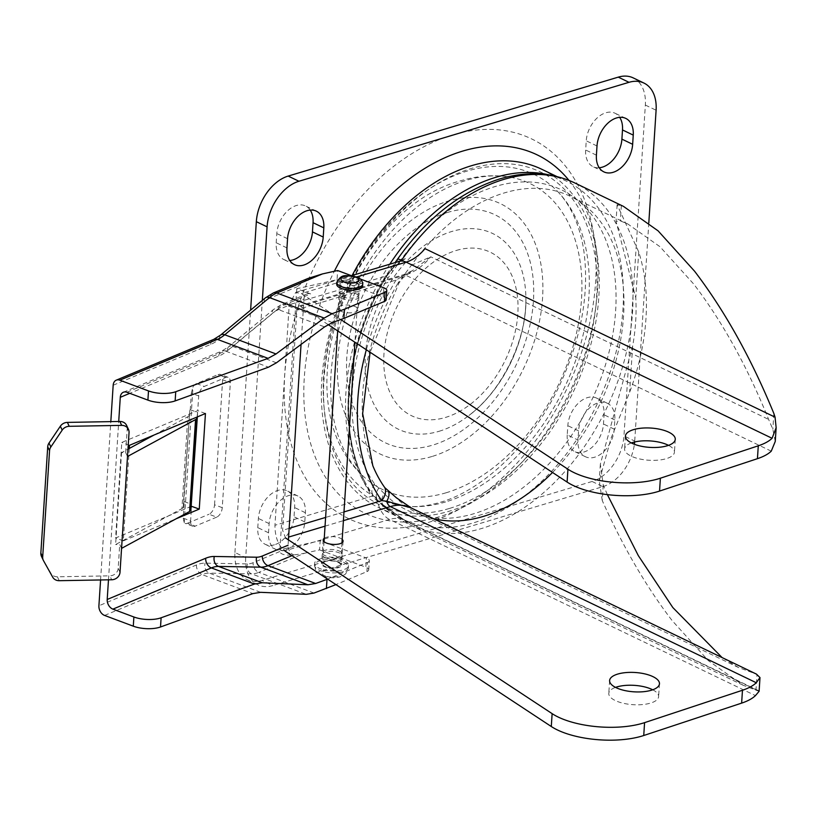 <?xml version="1.0" encoding="UTF-8"?>
<svg xmlns="http://www.w3.org/2000/svg" width="817" height="817" viewBox="0 0 817 817"><rect width="100%" height="100%" fill="white"/><g stroke="black" fill="none" stroke-linecap="round" stroke-linejoin="round"><path stroke-width="0.61" stroke-dasharray="4.08 3.06" d="M340.73 311.165A9.988 3.871 3.7 0 0 351.586 312.778A9.988 3.871 3.7 0 0 358.071 309.592A9.988 3.871 3.7 0 0 355.466 306.743A9.988 3.871 3.7 0 0 344.611 305.129A9.988 3.871 3.7 0 0 338.136 308.305A9.988 3.871 3.7 0 0 340.73 311.165M341.567 298.297A9.988 3.871 3.7 0 0 352.423 299.91A9.988 3.871 3.7 0 0 358.898 296.734A9.988 3.871 3.7 0 0 356.304 293.875A9.988 3.871 3.7 0 0 345.448 292.261A9.988 3.871 3.7 0 0 338.963 295.437A9.988 3.871 3.7 0 0 341.567 298.297M339.658 551.189A9.988 3.871 -176.3 0 1 342.262 554.038A9.988 3.871 -176.3 0 1 335.777 557.214A9.988 3.871 -176.3 0 1 324.921 555.601A9.988 3.871 -176.3 0 1 322.327 552.752A9.988 3.871 -176.3 0 1 328.812 549.565A9.988 3.871 -176.3 0 1 339.658 551.189M342.211 539.424A9.988 3.871 3.7 0 0 340.495 538.321A9.988 3.871 3.7 0 0 324.267 538.26M631.337 442.947A24.97 9.681 3.7 0 0 624.596 448.972A24.97 9.681 3.7 0 0 631.092 456.1A24.97 9.681 3.7 0 0 658.226 460.145A24.97 9.681 3.7 0 0 674.433 452.189A24.97 9.681 3.7 0 0 668.52 445.347M652.712 689.793A24.97 9.681 -176.3 0 1 658.625 696.635A24.97 9.681 -176.3 0 1 642.417 704.581A24.97 9.681 -176.3 0 1 615.283 700.547A24.97 9.681 -176.3 0 1 608.788 693.408A24.97 9.681 -176.3 0 1 615.538 687.383M445.571 501.955A179.801 119.639 -64.3 0 1 405.181 506.142A179.801 119.639 -64.3 0 1 326.943 349.972A179.801 119.639 -64.3 0 1 466.967 171.131A179.801 119.639 -64.3 0 1 556.969 190.81A179.801 119.639 -64.3 0 1 574.923 362.493A179.801 119.639 -64.3 0 1 445.571 501.955M446.164 492.763A169.813 112.991 -64.3 0 1 361.165 474.166A169.813 112.991 -64.3 0 1 344.212 312.033A169.813 112.991 -64.3 0 1 466.374 180.322A169.813 112.991 -64.3 0 1 504.518 176.349A169.813 112.991 -64.3 0 1 578.405 323.849A169.813 112.991 -64.3 0 1 446.164 492.763M310.225 210.092A24.571 16.35 115.7 0 0 305.589 205.976A24.571 16.35 115.7 0 0 287.318 211.082A24.571 16.35 115.7 0 0 276.81 233.55L276.207 242.741A24.571 16.35 115.7 0 0 283.673 259.449A24.571 16.35 115.7 0 0 289.79 260.511M274.451 544.796A24.571 16.35 -64.3 0 1 265.259 544.326A24.571 16.35 -64.3 0 1 257.784 527.619L258.386 518.427A24.571 16.35 -64.3 0 1 268.895 495.96A24.571 16.35 -64.3 0 1 287.165 490.854A24.571 16.35 -64.3 0 1 294.631 507.561L294.038 516.752A24.571 16.35 -64.3 0 1 274.451 544.796M285.204 549.964A24.571 16.35 -64.3 0 1 276.003 549.504A24.571 16.35 -64.3 0 1 268.538 532.796L269.13 523.605A24.571 16.35 -64.3 0 1 279.649 501.138A24.571 16.35 -64.3 0 1 297.919 496.031A24.571 16.35 -64.3 0 1 305.384 512.739L304.792 521.93A24.571 16.35 -64.3 0 1 285.204 549.964M567.233 434.869A24.571 16.35 115.7 0 0 574.698 451.576A24.571 16.35 115.7 0 0 583.9 452.036A24.571 16.35 115.7 0 0 603.477 424.003L604.08 414.811A24.571 16.35 115.7 0 0 596.604 398.104A24.571 16.35 115.7 0 0 578.334 403.2A24.571 16.35 115.7 0 0 567.825 425.677L567.233 434.869L577.987 440.036A24.571 16.35 115.7 0 0 585.452 456.744A24.571 16.35 115.7 0 0 594.643 457.214A24.571 16.35 115.7 0 0 614.231 429.17L614.823 419.989A24.571 16.35 115.7 0 0 607.358 403.271A24.571 16.35 115.7 0 0 589.088 408.377A24.571 16.35 115.7 0 0 578.579 430.855L577.987 440.036M599.229 167.761A24.571 16.35 -64.3 0 1 593.122 166.699A24.571 16.35 -64.3 0 1 585.656 149.991L586.249 140.8A24.571 16.35 -64.3 0 1 596.757 118.332A24.571 16.35 -64.3 0 1 615.027 113.226A24.571 16.35 -64.3 0 1 619.674 117.342M449.309 508.491A184.805 122.959 -64.3 0 1 324.002 379.333A184.805 122.959 -64.3 0 1 471.297 168.476A184.805 122.959 -64.3 0 1 595.389 310.511A184.805 122.959 -64.3 0 1 522.706 461.513A184.805 122.959 -64.3 0 1 449.309 508.491M568.979 180.404A198.786 132.262 -64.3 0 1 596.206 303.863A198.786 132.262 -64.3 0 1 518.019 466.303A198.786 132.262 -64.3 0 1 439.066 516.824A198.786 132.262 -64.3 0 1 316.414 459.859A198.786 132.262 -64.3 0 1 334.337 271.264M541.753 169.262A187.798 124.95 -64.3 0 1 590.681 345.06A187.798 124.95 -64.3 0 1 449.125 511.238A187.798 124.95 -64.3 0 1 378.853 507.694A187.798 124.95 -64.3 0 1 352.127 275.503M549.953 175.134A187.798 124.95 -64.3 0 1 565.936 180.904A187.798 124.95 -64.3 0 1 614.864 356.702A187.798 124.95 -64.3 0 1 473.319 522.89A187.798 124.95 -64.3 0 1 403.036 519.336A187.798 124.95 -64.3 0 1 389.791 264.208M607.378 494.632L603.263 485.135L600.342 464.189L632.613 346.357A175.808 116.974 115.7 0 0 635.759 297.735L616.049 221.336L620.348 220.866L627.885 224.032L660.024 246.754L693.735 284.071C722.463 321.796 747.422 366.904 768.613 419.417L772.841 429.262L775.262 441.435M552.517 472.461A175.808 116.974 115.7 0 0 570.154 196.233A175.808 116.974 115.7 0 0 504.355 192.914A175.808 116.974 115.7 0 0 411.329 265.321L398.053 283.05A15.983 1.542 -149.4 0 0 398.972 283.039L398.972 283.039A15.983 1.542 -149.4 0 0 395.979 280.068A191.791 127.615 115.7 0 0 366.322 349.768M603.263 485.135L602.262 500.596C622.983 546.798 646.227 586.729 671.993 620.409L708.329 660.647L743.082 685.228L755.97 690.151L756.991 674.393L414.393 509.951A53.942 35.887 -64.3 0 0 410.512 507.602L396.286 497.982A175.808 116.974 115.7 0 0 417.65 513.066A175.808 116.974 115.7 0 0 433.592 518.713M752.243 672.575L738.67 667.591L722.095 657.583M384.245 493.55L374.676 484.052A179.158 119.2 -64.3 0 1 388.004 278.035L399.196 262.318A177.81 118.312 -64.3 0 1 495.071 186.552A177.81 118.312 -64.3 0 1 615.64 310.817A177.81 118.312 -64.3 0 1 473.911 513.699A177.81 118.312 -64.3 0 1 384.245 493.55A11.989 8.691 -44.1 0 0 383.694 505.764L383.694 505.764A11.989 8.691 -44.1 0 0 385.542 507.091A189.799 126.288 115.7 0 0 410.236 525.014A189.799 126.288 115.7 0 0 481.264 528.609A189.799 126.288 115.7 0 0 624.321 360.654A189.799 126.288 115.7 0 0 574.872 182.988M399.196 262.318A11.989 2.124 34.9 0 1 397.43 259.336M602.262 500.596L599.269 480.866L611.065 438.188L629.652 392.18A189.799 126.288 115.7 0 0 638.72 251.912L617.131 204.669L623.473 206.384M633.206 77.891A39.962 26.583 -64.3 0 1 645.348 105.066L623.953 435.89A39.962 26.583 -64.3 0 1 592.111 481.479L262.032 580.417A39.962 26.583 -64.3 0 1 247.081 579.662A39.962 26.583 -64.3 0 1 234.939 552.486L245.692 557.664L262.328 300.411M245.692 557.664A39.962 26.583 115.7 0 0 257.835 584.839A39.962 26.583 115.7 0 0 272.786 585.585L262.032 580.417M592.111 481.479L602.854 486.656L272.786 585.585M602.854 486.656A39.962 26.583 115.7 0 0 634.39 444.285M634.635 441.987A39.962 26.583 115.7 0 0 634.707 441.057L623.953 435.89M648.81 222.867L634.707 441.057M234.939 552.486L250.615 310.143M328.097 324.574L300.533 306.416L298.828 306.079L296.888 309.766L282.631 530.315L285.562 537.994L288.595 537.086M340.781 319.529L301.361 293.548L295.693 292.415L289.228 304.71L274.961 525.26C274.941 536.81 278.199 545.337 284.725 550.852L389.495 519.449L755.449 695.604M755.97 690.151L759.105 691.294M401.504 260.276L392.926 267.813L386.778 275.891A189.993 126.41 115.7 0 0 366.271 484.297A189.993 126.41 115.7 0 0 372.644 494.367A2.002 1.399 144.4 0 1 372.307 496.082L377.72 501.658A19.976 12.745 73.3 0 0 389.495 519.449A39.962 26.583 -64.3 0 1 404.446 520.204A39.962 26.583 -64.3 0 1 407.326 521.94L385.542 507.091L377.883 500.361A2.002 1.001 134.6 0 1 377.72 501.658L407.326 521.94L757.39 690.447M405.355 258.611L392.834 267.874L386.574 275.533A191.791 127.615 115.7 0 0 372.307 496.082L274.961 525.26M374.676 484.052A11.989 8.405 144.4 0 0 372.644 494.367L377.883 500.361A11.989 8.773 132.4 0 1 378.588 488.352M388.004 278.035A11.989 1.154 -149.4 0 1 385.747 275.799A11.989 1.154 -149.4 0 1 386.778 275.891L289.228 304.71M372.818 465.71A177.953 118.404 -64.3 0 1 398.053 283.05M393.304 495.347L396.286 497.982M411.329 265.321L430.763 256.804L412.493 270.641L395.979 280.068L296.888 309.766M402.393 276.769A15.983 0.848 -135.4 0 1 403.006 277.821L403.006 277.821A15.983 0.848 -135.4 0 1 401.31 276.728A5.995 3.819 73.3 0 1 403.22 274.788A5.995 3.819 73.3 0 1 405.303 275.012L300.533 306.416M337.911 561.769A9.988 3.871 -176.3 0 1 341.547 565.068A9.988 3.871 -176.3 0 1 335.726 568.172A9.988 3.871 -176.3 0 1 325.248 567.069A9.988 3.871 -176.3 0 1 321.612 563.771A9.988 3.871 -176.3 0 1 327.433 560.666A9.988 3.871 -176.3 0 1 337.911 561.769M325.85 557.878A9.988 3.871 3.7 0 0 336.318 558.981A9.988 3.871 3.7 0 0 342.139 555.877A9.988 3.871 3.7 0 0 338.504 552.578A9.988 3.871 3.7 0 0 328.025 551.475A9.988 3.871 3.7 0 0 322.204 554.59A9.988 3.871 3.7 0 0 325.85 557.878M342.721 296.898A9.988 3.871 3.7 0 0 353.199 298.001A9.988 3.871 3.7 0 0 359.02 294.896A9.988 3.871 3.7 0 0 355.385 291.598A9.988 3.871 3.7 0 0 344.907 290.495A9.988 3.871 3.7 0 0 339.086 293.599A9.988 3.871 3.7 0 0 342.721 296.898M355.977 282.406A9.988 3.871 -176.3 0 1 359.613 285.705A9.988 3.871 -176.3 0 1 353.792 288.81A9.988 3.871 -176.3 0 1 343.314 287.707A9.988 3.871 -176.3 0 1 339.678 284.418A9.988 3.871 -176.3 0 1 345.499 281.303A9.988 3.871 -176.3 0 1 355.977 282.406M222.255 507.663L214.554 504.783A7.996 4.534 -69.5 0 1 209.009 514.25L216.719 517.13A7.996 4.534 110.5 0 0 222.255 507.663L230.343 382.683A7.996 4.534 110.5 0 0 228.076 377.321A7.996 4.534 110.5 0 0 225.747 377.454L204.23 386.461A7.996 4.534 110.5 0 0 198.694 395.928L191.331 393.171L190.259 409.715A7.996 3.094 3.7 0 0 189.779 410.594L183.835 502.496A7.996 3.094 -176.3 0 1 184.315 501.607L183.243 518.152L190.606 520.909L191.556 506.203M191.331 393.171L192.996 386.911A7.996 4.534 -69.5 0 1 196.529 383.571L218.047 374.574A7.996 4.534 -69.5 0 1 220.376 374.441A7.996 4.534 -69.5 0 1 222.632 379.803L230.343 382.683M190.606 520.909A7.996 4.534 110.5 0 0 192.873 526.271A7.996 4.534 110.5 0 0 195.202 526.138L187.491 523.258A7.996 4.534 -69.5 0 1 185.163 523.391A7.996 4.534 -69.5 0 1 184.213 522.778L183.243 518.152M127.503 456.478L125.675 452.567L121.559 452.638L127.983 449.166M154.045 435.032L187.849 416.711L181.905 508.603A7.996 3.094 3.7 0 0 183.182 507.143L183.835 502.496M121.559 452.638L115.616 544.541L181.905 508.603M121.559 548.37L119.731 544.459L115.616 544.541M184.315 501.607L191.678 504.365M190.259 409.715L197.622 412.473L196.979 417.058M183.182 507.143L189.779 410.594M189.125 415.25A7.996 3.094 -176.3 0 1 187.849 416.711M314.045 593.05L258.795 572.36L304.353 553.293C289.269 556.203 281.079 555.621 279.771 551.546L296.877 286.89L308.193 278.372M100.583 579.958L110.816 421.623M216.719 517.13L195.202 526.138M191.413 506.264L115.606 537.994L121.794 442.426L197.745 410.634L198.694 395.928M332.509 322.511L284.898 304.69L310.634 293.916L296.765 288.728L337.053 279.72L337.646 270.529M304.353 553.293L319.58 549.892L320.172 540.701L366.404 558.011L365.812 567.202A7.996 3.094 -176.3 0 1 368.722 569.837A7.996 3.094 -176.3 0 1 366.915 571.624L335.93 584.594M288.411 539.874L288.064 545.235A7.996 5.811 -112.7 0 0 293.752 554.896L279.884 549.708L320.172 540.701M352.096 275.942L360.348 279.026M337.053 279.72L383.285 297.031A7.996 3.094 -176.3 0 1 386.196 299.665M108.477 579.815L118.72 421.48M319.58 549.892L365.812 567.202M366.915 571.624L367.507 562.433L327.627 579.13M129.29 448.451L123.316 540.874L176.309 518.703M301.054 344.447L303.995 298.961L278.26 309.735A31.965 18.127 110.5 0 0 272.357 313.411L227.616 350.575A47.948 27.196 -69.5 0 1 218.762 356.089L129.78 393.334M367.507 562.433A7.996 3.094 3.7 0 0 369.315 560.646A7.996 3.094 3.7 0 0 366.404 558.011M310.634 293.916A7.996 5.811 -112.7 0 0 307.069 293.895A7.996 5.811 -112.7 0 0 303.995 298.961M123.316 540.874L115.606 537.994M129.494 445.306L121.794 442.426M197.336 416.915L197.622 412.473M205.445 413.514L197.745 410.634M214.554 504.783L222.632 379.803M187.491 523.258L209.009 514.25M125.675 452.567L127.217 428.67L129.045 432.591M120.017 572.268L118.179 568.356L119.731 544.459M126.615 425.422A7.996 7.21 -25.1 0 1 127.217 428.67M118.179 568.356A7.996 7.21 -25.1 0 1 109.866 575.842L111.704 579.764M59.243 580.693L57.404 576.782L109.866 575.842M57.404 576.782A7.996 7.21 -25.1 0 1 50.848 573.228L43.495 560.656M336.686 284.224A12.99 5.035 -176.3 0 1 343.957 280.221A12.99 5.035 -176.3 0 1 357.356 281.426A12.99 5.035 -176.3 0 1 362.605 285.899M344.314 287.574A8.987 3.482 -176.3 0 1 340.679 284.479A8.987 3.482 -176.3 0 1 345.703 281.702A8.987 3.482 -176.3 0 1 354.976 282.549A8.987 3.482 -176.3 0 1 358.622 285.644A8.987 3.482 -176.3 0 1 353.587 288.411A8.987 3.482 -176.3 0 1 344.314 287.574M326.249 566.937A8.987 3.482 -176.3 0 1 322.613 563.842A8.987 3.482 -176.3 0 1 327.637 561.065A8.987 3.482 -176.3 0 1 336.91 561.902A8.987 3.482 -176.3 0 1 340.556 564.996A8.987 3.482 -176.3 0 1 335.521 567.774A8.987 3.482 -176.3 0 1 326.249 566.937M321.5 569.163A16.983 6.577 -176.3 0 1 314.637 563.322A16.983 6.577 -176.3 0 1 324.135 558.093A16.983 6.577 -176.3 0 1 341.659 559.676A16.983 6.577 -176.3 0 1 348.522 565.517A16.983 6.577 -176.3 0 1 339.024 570.756A16.983 6.577 -176.3 0 1 321.5 569.163M456.295 250.462A90.748 60.387 -64.3 0 1 517.825 313.891A90.748 60.387 -64.3 0 1 445.5 417.436A90.748 60.387 -64.3 0 1 383.959 354.016A90.748 60.387 -64.3 0 1 456.295 250.462M439.056 431.294A108.62 72.274 115.7 0 0 468.989 415.445A108.62 72.274 115.7 0 0 525.872 297.265A108.62 72.274 115.7 0 0 451.985 231.436A108.62 72.274 115.7 0 0 365.403 355.375A108.62 72.274 115.7 0 0 439.056 431.294M447.665 212.41A126.492 84.161 115.7 0 0 346.847 356.743A126.492 84.161 115.7 0 0 432.622 445.142A126.492 84.161 115.7 0 0 533.44 300.809A126.492 84.161 115.7 0 0 447.665 212.41M452.679 134.897A210.755 140.228 115.7 0 0 284.694 375.371A210.755 140.228 115.7 0 0 427.608 522.666A210.755 140.228 115.7 0 0 595.593 282.182A210.755 140.228 115.7 0 0 452.679 134.897M431.887 456.529A138.87 92.392 -64.3 0 1 337.717 359.48A138.87 92.392 -64.3 0 1 448.4 201.023A138.87 92.392 -64.3 0 1 542.57 298.072A138.87 92.392 -64.3 0 1 431.887 456.529M286.961 247.919L276.207 242.741M268.538 532.796L257.784 527.619M596.41 155.169L585.656 149.991M632.613 346.357L629.652 392.18M638.72 251.912L635.759 297.735M621.349 205.394L620.348 220.866M773.862 413.494L772.841 429.262M356.59 276.994L301.361 293.548M392.63 271.173A11.989 2.492 36.6 0 1 391.067 267.905A11.989 2.492 36.6 0 1 392.926 267.813L392.834 267.874A19.976 12.745 73.3 0 1 399.207 261.389M405.375 258.601C403.71 259.142 399.605 262.277 393.048 268.007L386.941 275.911C345.223 344.672 336.563 433.613 366.271 484.297C335.624 431.325 344.703 343.824 385.747 275.799L395.04 262.635M771.258 451.158L405.303 275.012A53.942 35.887 -64.3 0 0 430.763 256.804L768.613 419.417M343.988 511.922L325.605 517.427M289.157 528.354L282.631 530.315M325.043 526.158L343.416 520.643M645.348 105.066L656.102 110.234M597.002 145.977L586.249 140.8M614.231 429.17L603.477 424.003M614.823 419.989L604.08 414.811M578.579 430.855L567.825 425.677M269.13 523.605L258.386 518.427M305.384 512.739L294.631 507.561M304.792 521.93L294.038 516.752M287.553 238.727L276.81 233.55M184.213 522.778L192.996 386.911M113.175 385.226L210.725 344.406A47.948 27.196 110.5 0 0 219.579 338.892L264.32 301.718A31.965 18.127 -69.5 0 1 270.213 298.042L296.877 286.89M279.771 551.546L253.107 562.709A31.965 18.127 -69.5 0 1 247.367 563.904L205.067 563.158A47.948 27.196 110.5 0 0 196.458 564.956L98.908 605.775M383.878 287.839L383.285 297.031M104.596 615.436L202.146 574.606L252.882 593.602M260.623 592.325L209.326 573.115L251.616 573.861L306.304 594.327M293.752 554.896L291.986 555.642M126.921 392.262L225.4 351.044L268.507 367.18M276.442 362.799L232.784 346.449L277.525 309.286L324.574 326.892M123.367 392.242L221.846 351.024A7.996 5.811 -112.7 0 1 225.4 351.044A39.962 22.662 110.5 0 0 232.784 346.449A7.996 4.677 -129.7 0 0 228.668 346.735L273.419 309.572A7.996 4.677 -129.7 0 1 277.525 309.286A39.962 22.662 -69.5 0 1 284.898 304.69A7.996 5.811 -112.7 0 0 281.334 304.67A7.996 5.811 -112.7 0 0 278.26 309.735M196.458 564.956A7.996 5.811 -112.7 0 0 202.146 574.606A39.962 22.662 -69.5 0 1 209.326 573.115A7.996 6.454 -89 0 1 205.067 563.158M247.367 563.904A7.996 6.454 -89 0 0 251.616 573.861A39.962 22.662 110.5 0 0 258.795 572.36A7.996 5.811 -112.7 0 1 253.107 562.709M227.616 350.575A7.996 4.677 -129.7 0 1 228.668 346.735L221.846 351.024A7.996 5.811 -112.7 0 0 218.762 356.089M307.069 293.895L281.334 304.67L273.419 309.572A7.996 4.677 -129.7 0 0 272.357 313.411M210.725 344.406A7.996 5.811 67.3 0 1 213.799 339.341M219.579 338.892A7.996 4.677 50.3 0 1 220.631 335.052M264.32 301.718A7.996 4.677 50.3 0 1 265.372 297.878M270.213 298.042A7.996 5.811 67.3 0 1 273.297 292.986M225.747 377.454L218.047 374.574M196.529 383.571L204.23 386.461M50.848 573.228L52.686 577.139M336.808 282.386A12.99 5.035 -176.3 0 1 344.069 278.383A12.99 5.035 -176.3 0 1 357.468 279.588A12.99 5.035 -176.3 0 1 362.728 284.061M325.656 576.128A8.987 3.482 -176.3 0 1 323.767 571.134A8.987 3.482 -176.3 0 1 336.318 571.093A8.987 3.482 -176.3 0 1 338.207 576.077A8.987 3.482 -176.3 0 1 325.656 576.128M341.537 561.514A16.983 6.577 3.7 0 0 324.022 559.931A16.983 6.577 3.7 0 0 314.514 565.16A16.983 6.577 3.7 0 0 321.387 571.001A16.983 6.577 3.7 0 0 338.902 572.594A16.983 6.577 3.7 0 0 348.41 567.355A16.983 6.577 3.7 0 0 341.537 561.514M358.898 296.734L358.071 309.592M343.089 541.171L342.262 554.038M675.271 439.332L674.433 452.189M659.462 683.768L658.625 696.635M468.989 415.445C503.364 389.433 526.985 340.352 525.872 297.265C527.506 338.115 501.934 391.231 468.989 415.445M405.181 506.142C415.659 507.347 427.24 506.091 439.924 502.394C482.827 490.445 532.837 443.417 560.074 384.245C580.417 339.841 588.597 297.531 584.594 257.324C582.266 232.61 572.921 206.946 556.969 190.81M361.165 474.166C281.599 398.716 351.249 209.591 460.727 180.761C475.371 176.339 489.965 174.869 504.518 176.349M294.426 264.626L283.673 259.449M276.003 549.504L265.259 544.326M585.452 456.744L574.698 451.576M603.875 171.876L593.122 166.699M378.853 507.694L403.036 519.336M627.885 224.032L570.154 196.233M738.67 667.591L417.65 513.066M617.131 204.669L616.049 221.336M600.342 464.189L599.269 480.866M743.082 685.228L410.236 525.014L381.069 503.313M758.717 690.733L405.069 520.552M295.693 292.415L351.463 275.697M405.12 520.582L381.049 503.292M298.828 306.079L403.22 274.788L412.493 270.641L403.006 277.821L398.972 283.039L370.081 352.239M412.462 508.674L411.513 508.092M556.898 176.554L565.936 180.904M595.389 310.511L596.206 303.863M522.706 461.513L518.019 466.303M247.081 579.662L257.835 584.839M625.781 118.404L615.027 113.226M607.358 403.271L596.604 398.104M297.919 496.031L287.165 490.854M316.342 211.154L305.589 205.976M609.615 680.541L608.788 693.408M625.424 436.104L624.596 448.972M323.154 539.884L322.327 552.752M338.963 295.437L338.136 308.305M342.139 555.877L341.547 565.068M359.613 285.705L359.02 294.896M368.722 569.837L369.315 560.646M228.076 377.321L220.376 374.441M192.873 526.271L185.163 523.391M339.678 284.418L339.086 293.599M322.204 554.59L321.612 563.771M348.522 565.517L348.41 567.355C346.908 572.329 345.458 574.821 344.059 574.821C339.361 578.17 332.519 578.671 323.542 576.332C314.484 571.042 316.69 573.759 314.514 565.16L314.637 563.322M340.679 284.479L337.676 330.885M324.043 541.63L322.613 563.842M358.622 285.644L354.956 342.282M341.986 542.794L340.556 564.996"/><path stroke-width="1.23" d="M324.267 538.26A9.988 3.871 3.7 0 0 323.154 539.884A9.988 3.871 3.7 0 0 325.758 542.733A9.988 3.871 3.7 0 0 336.614 544.347A9.988 3.871 3.7 0 0 343.089 541.171A9.988 3.871 3.7 0 0 342.211 539.424M668.52 445.347A24.97 9.681 3.7 0 0 667.928 445.061A24.97 9.681 3.7 0 0 631.337 442.947M631.929 443.233A24.97 9.681 3.7 0 0 659.064 447.277A24.97 9.681 3.7 0 0 675.271 439.332A24.97 9.681 3.7 0 0 668.766 432.193A24.97 9.681 3.7 0 0 641.631 428.159A24.97 9.681 3.7 0 0 625.424 436.104A24.97 9.681 3.7 0 0 631.929 443.233M615.538 687.383A24.97 9.681 -176.3 0 1 652.129 689.497A24.97 9.681 -176.3 0 1 652.712 689.793M616.12 687.679A24.97 9.681 3.7 0 0 643.255 691.723A24.97 9.681 3.7 0 0 659.462 683.768A24.97 9.681 3.7 0 0 652.957 676.639A24.97 9.681 3.7 0 0 625.822 672.595A24.97 9.681 3.7 0 0 609.615 680.541A24.97 9.681 3.7 0 0 616.12 687.679M289.79 260.511A24.571 16.35 115.7 0 0 292.874 259.918A24.571 16.35 115.7 0 0 312.462 231.875L313.054 222.684A24.571 16.35 115.7 0 0 310.225 210.092M286.961 247.919A24.571 16.35 115.7 0 0 294.426 264.626A24.571 16.35 115.7 0 0 303.628 265.096A24.571 16.35 115.7 0 0 323.215 237.053L323.808 227.861A24.571 16.35 115.7 0 0 316.342 211.154A24.571 16.35 115.7 0 0 298.062 216.26A24.571 16.35 115.7 0 0 287.553 238.727L286.961 247.919M619.674 117.342A24.571 16.35 -64.3 0 1 622.493 129.934L621.9 139.125A24.571 16.35 -64.3 0 1 602.313 167.158A24.571 16.35 -64.3 0 1 599.229 167.761M613.067 172.336A24.571 16.35 -64.3 0 1 603.875 171.876A24.571 16.35 -64.3 0 1 596.41 155.169L597.002 145.977A24.571 16.35 -64.3 0 1 607.511 123.5A24.571 16.35 -64.3 0 1 625.781 118.404A24.571 16.35 -64.3 0 1 633.246 135.111L632.654 144.303A24.571 16.35 -64.3 0 1 613.067 172.336M334.337 271.264A198.786 132.262 -64.3 0 1 462.718 151.084A198.786 132.262 -64.3 0 1 568.979 180.404M352.127 275.503A187.798 124.95 -64.3 0 1 471.47 165.718A187.798 124.95 -64.3 0 1 541.753 169.262L556.898 176.554M389.791 264.208A187.798 124.95 -64.3 0 1 495.664 177.36A187.798 124.95 -64.3 0 1 549.953 175.134M551.291 726.517L552.129 713.649A59.937 23.223 3.7 0 0 558.225 717.071A59.937 23.223 3.7 0 0 644.572 722.647L643.745 735.514A59.937 23.223 -176.3 0 1 557.398 729.938A59.937 23.223 -176.3 0 1 551.291 726.517L284.725 550.852M567.1 482.071L567.938 469.213A59.937 23.223 3.7 0 0 574.034 472.624A59.937 23.223 3.7 0 0 660.381 478.211L659.544 491.078A59.937 23.223 -176.3 0 1 573.197 485.492A59.937 23.223 -176.3 0 1 567.1 482.071L328.097 324.574M722.095 657.583L672.82 607.542L638.322 555.631L607.378 494.632M433.592 518.713A175.808 116.974 115.7 0 0 483.439 516.385A175.808 116.974 115.7 0 0 552.517 472.461M776.15 427.71L775.262 441.435L771.258 451.158A59.937 23.223 -176.3 0 1 757.441 458.674L758.278 445.806A59.937 23.223 3.7 0 0 772.085 438.29L776.15 427.71L775.057 417.16L773.862 413.494C751.242 358.326 724.812 310.889 694.573 271.203L658.114 230.864L623.473 206.384L574.872 182.988C551.832 172.254 526.781 170.916 499.687 178.943C460.665 191.444 426.576 218.241 397.43 259.336L397.43 259.336A11.989 2.124 34.9 0 1 401.504 260.276L399.207 261.389A19.976 12.745 73.3 0 1 406.131 262.145L356.59 276.994M262.328 300.411L267.088 226.84L256.334 221.673A39.962 26.583 -64.3 0 1 288.176 176.074L618.255 77.135A39.962 26.583 -64.3 0 1 633.206 77.891L643.959 83.068A39.962 26.583 115.7 0 0 629.008 82.313L618.255 77.135M634.39 444.285A39.962 26.583 115.7 0 0 634.635 441.987M643.959 83.068A39.962 26.583 115.7 0 1 656.102 110.234L648.81 222.867M288.176 176.074L298.93 181.251L629.008 82.313M298.93 181.251A39.962 26.583 115.7 0 0 267.088 226.84M250.615 310.143L256.334 221.673M567.938 469.213L340.781 319.529M552.129 713.649L285.562 537.994M741.632 703.12L742.469 690.253A59.937 23.223 3.7 0 0 756.276 682.736L759.994 677.569L759.105 691.294L755.449 695.604A59.937 23.223 -176.3 0 1 741.632 703.12L643.745 735.514M742.469 690.253L644.572 722.647M759.994 677.569L756.409 674.096L410.512 507.602A53.942 35.887 -64.3 0 0 390.332 506.591L756.276 682.736M757.441 458.674L659.544 491.078M758.278 445.806L660.381 478.211M574.872 182.988A189.799 126.288 115.7 0 0 503.844 179.403A189.799 126.288 115.7 0 0 401.504 260.276L400.738 260.868M411.513 508.092L396.327 497.716L384.827 487.678A177.953 118.404 -64.3 0 1 372.818 465.71L362.656 413.565L370.081 352.239M384.827 487.678A15.983 11.213 144.4 0 1 381.713 500.617L386.798 501.25L411.074 507.847M388.504 491.558A15.983 8.027 134.6 0 1 386.798 501.25A5.995 3.819 73.3 0 0 390.332 506.591L343.416 520.643M127.983 449.166L154.045 435.032M197.336 416.915L190.892 510.033A7.996 3.094 -176.3 0 1 189.605 511.483L121.559 548.37L129.045 432.591A7.996 7.21 154.9 0 0 128.443 429.333A7.996 7.21 154.9 0 0 121.682 425.371L69.22 426.311A7.996 7.21 154.9 0 0 62.194 430.11L50.848 446.97A7.996 7.21 154.9 0 0 49.561 450.657L47.723 446.746A7.996 7.21 -25.1 0 1 49.01 443.049L60.356 426.198A7.996 7.21 -25.1 0 1 67.392 422.399L119.854 421.46A7.996 7.21 -25.1 0 1 126.615 425.422L128.443 429.333M189.605 511.483L195.549 419.591L127.503 456.478M195.549 419.591A7.996 3.094 3.7 0 0 196.836 418.141L190.892 510.033M196.979 417.058L196.836 418.141M335.93 584.594L314.045 593.05L306.304 594.327L260.623 592.325L252.882 593.602L160.52 626.976A19.976 7.741 -176.3 0 1 133.294 626.179L104.596 615.436A7.996 5.811 -112.7 0 1 98.908 605.775L100.583 579.958M110.816 421.623L113.175 385.226A7.996 5.811 -112.7 0 1 116.249 380.171A7.996 5.811 -112.7 0 1 119.813 380.191L148.5 390.924A19.976 7.741 3.7 0 0 175.737 391.721L175.144 400.912A19.976 7.741 -176.3 0 1 147.908 400.116L126.921 392.262A7.996 5.811 67.3 0 0 123.367 392.242A7.996 5.811 67.3 0 0 120.283 397.307L118.72 421.48M176.309 518.703L199.266 509.093L191.413 506.264M384.388 301.453L384.981 292.261A7.996 3.094 3.7 0 0 386.788 290.474L386.196 299.665A7.996 3.094 -176.3 0 1 384.388 301.453L343.875 318.405L344.478 309.214L332.111 313.687L324.165 318.068L269.477 297.592A7.996 4.677 50.3 0 0 265.372 297.878L273.297 292.986L308.193 278.372L322.419 273.93L337.646 270.529L352.096 275.942M343.875 318.405L332.509 322.511L324.574 326.892L276.442 362.799L268.507 367.18L175.144 400.912M324.165 318.068L276.044 353.965L268.099 358.357L175.737 391.721M384.981 292.261L344.478 309.214M360.348 279.026L383.878 287.839A7.996 3.094 3.7 0 1 386.788 290.474M326.412 588.577L327.004 579.386L315.638 583.491L307.897 584.778L262.226 582.766L254.485 584.053L161.112 617.785L160.52 626.976M133.294 626.179L133.886 616.988L112.899 609.135A7.996 5.811 67.3 0 1 107.211 599.474L108.477 579.815M327.627 579.13L327.004 579.386M199.266 509.093L205.445 413.514L129.494 445.306L129.29 448.451M288.411 539.874L301.054 344.447M133.886 616.988A19.976 7.741 3.7 0 0 161.112 617.785M41.667 556.734A7.996 7.21 -25.1 0 1 41.453 556.336A7.996 7.21 -25.1 0 1 40.85 553.078L42.688 556.99A7.996 7.21 154.9 0 0 43.291 560.248A7.996 7.21 154.9 0 0 43.495 560.656L52.686 577.139A7.996 7.21 154.9 0 0 59.243 580.693L111.704 579.764A7.996 7.21 154.9 0 0 120.017 572.268L121.559 548.37M42.688 556.99L49.561 450.657M40.85 553.078L47.723 446.746M341.945 288.687A12.99 5.035 -176.3 0 1 336.686 284.224L336.808 282.386A12.99 5.035 -176.3 0 0 342.057 286.849A12.99 5.035 -176.3 0 0 355.456 288.064A12.99 5.035 -176.3 0 0 362.728 284.061L362.605 285.899A12.99 5.035 -176.3 0 1 355.334 289.902A12.99 5.035 -176.3 0 1 341.945 288.687M772.085 438.29L406.131 262.145A39.962 26.583 -64.3 0 0 424.993 248.654L775.057 417.16M366.322 349.768A191.791 127.615 115.7 0 0 381.713 500.617L343.988 511.922M325.605 517.427L289.157 528.354M288.595 537.086L325.043 526.158M633.246 135.111L622.493 129.934M632.654 144.303L621.9 139.125M323.215 237.053L312.462 231.875M323.808 227.861L313.054 222.684M147.908 400.116L148.5 390.924M322.419 273.93L276.861 293.007L332.111 313.687M268.099 358.357L217.363 339.361L119.813 380.191M273.297 292.986A7.996 5.811 67.3 0 1 276.861 293.007A39.962 22.662 110.5 0 0 269.477 297.592L224.736 334.766L276.044 353.965M107.211 599.474L205.69 558.256A47.948 27.196 -69.5 0 1 214.299 556.469L256.589 557.204A31.965 18.127 110.5 0 0 262.328 556.009L288.064 545.235M129.78 393.334L120.283 397.307M291.986 555.642L268.017 565.67L315.638 583.491M254.485 584.053L211.378 567.917L112.899 609.135M307.897 584.778L260.848 567.161L218.558 566.426L262.226 582.766M214.299 556.469A7.996 6.454 -89 0 0 218.558 566.426A39.962 22.662 110.5 0 0 211.378 567.917A7.996 5.811 -112.7 0 1 205.69 558.256M262.328 556.009A7.996 5.811 -112.7 0 0 268.017 565.67A39.962 22.662 -69.5 0 1 260.848 567.161A7.996 6.454 -89 0 1 256.589 557.204M213.799 339.341L220.631 335.052A7.996 4.677 50.3 0 1 224.736 334.766A39.962 22.662 -69.5 0 1 217.363 339.361A7.996 5.811 67.3 0 0 213.799 339.341L116.249 380.171M121.682 425.371L119.854 421.46M67.392 422.399L69.22 426.311M49.01 443.049L50.848 446.97M62.194 430.11L60.356 426.198M355.334 277.034A8.987 3.482 3.7 0 0 342.783 277.075A8.987 3.482 3.7 0 0 344.672 282.059A8.987 3.482 3.7 0 0 357.223 282.018A8.987 3.482 3.7 0 0 355.334 277.034M351.463 275.697L399.207 261.389M395.04 262.635L397.43 259.336M265.372 297.878L220.631 335.052M43.291 560.248L41.453 556.336M362.728 284.061C362.248 280.251 360.144 277.882 356.396 276.922C344.978 275.37 341.731 273.542 336.808 282.386M337.676 330.885L324.043 541.63M354.956 342.282L341.986 542.794"/></g></svg>
